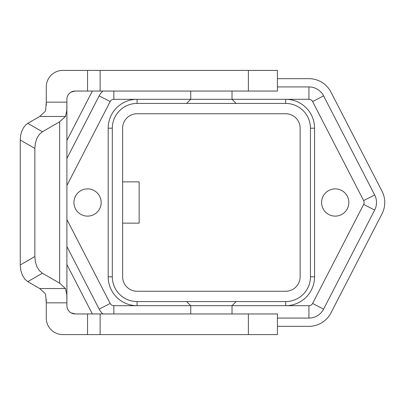 <?xml version="1.0" encoding="UTF-8"?>
<svg xmlns="http://www.w3.org/2000/svg" width="405" height="405" viewBox="0 0 405 405"><rect width="100%" height="100%" fill="white"/><g stroke="black" fill="none" stroke-linecap="round" stroke-linejoin="round"><path stroke-width="0.61" d="M75.163 91.049A8.257 8.257 0 0 0 66.906 99.306L66.906 102.156L46.271 102.156L46.271 86.923A16.509 16.509 0 0 1 62.78 70.409L277.425 70.409L277.425 91.049L75.163 91.049L71.037 92.153M46.271 299.614L46.271 302.844L66.906 302.844L66.81 294.587L65.494 288.547L39.725 288.547L45.061 293.473L45.628 294.587L46.271 302.844L46.271 318.077A16.509 16.509 0 0 0 62.78 334.591L277.425 334.591L277.425 313.951L75.163 313.951L71.037 312.847M22.321 275.117L24.73 279.025L27.798 281.662L42.393 273.233L39.326 270.601L36.916 266.692L35.372 261.863L34.845 256.552L20.25 264.976L20.782 270.287L22.321 275.117M20.25 140.024L34.845 148.448L35.372 143.137L36.916 138.307L39.326 134.399L42.393 131.767L27.798 123.338L25.55 125.079L23.257 128.071L21.541 131.863L20.64 135.452L20.25 140.024L20.25 264.976M66.906 102.156L66.81 110.413L65.494 116.453L59.651 121.799L42.393 131.767M46.271 105.386L46.271 102.156L45.628 110.413L45.061 111.527L39.725 116.453L65.494 116.453M277.425 318.077L308.924 318.077A16.509 16.509 0 0 0 323.6 309.131L374.66 210.063A16.509 16.509 0 0 0 374.66 194.937L323.6 95.869A16.509 16.509 0 0 0 308.924 86.923L277.425 86.923M321.595 202.5A13.623 13.623 0 0 1 335.218 188.877A13.623 13.623 0 0 1 348.837 202.5A13.623 13.623 0 0 1 335.218 216.123A13.623 13.623 0 0 1 321.595 202.5M73.928 202.5A13.623 13.623 0 0 1 87.546 188.877A13.623 13.623 0 0 1 101.169 202.5A13.623 13.623 0 0 1 87.546 216.123A13.623 13.623 0 0 1 73.928 202.5M190.745 313.951L190.745 305.694L232.019 305.694L236.15 301.568M66.906 185.48L110.17 101.544A4.126 4.126 0 0 1 113.84 99.306L308.924 99.306A4.126 4.126 0 0 1 312.594 101.544L363.655 200.607A4.126 4.126 0 0 1 363.655 204.393L312.594 303.456A4.126 4.126 0 0 1 308.924 305.694L232.019 305.694L232.019 313.951M66.906 302.844L66.906 305.694A8.257 8.257 0 0 0 75.163 313.951M66.906 104.374L66.906 300.626M277.425 78.666L308.924 78.666A24.766 24.766 0 0 1 330.941 92.087L381.996 191.155A24.766 24.766 0 0 1 381.996 213.845L330.941 312.913A24.766 24.766 0 0 1 308.924 326.334L277.425 326.334M66.906 140.429L91.824 92.087A24.766 24.766 0 0 1 92.391 91.049M92.391 313.951A24.766 24.766 0 0 1 91.824 312.913L66.906 264.571M186.614 301.568L190.745 305.694L113.84 305.694A4.126 4.126 0 0 1 110.17 303.456L99.164 309.131L66.906 246.549L99.164 309.131A16.509 16.509 0 0 0 102.916 313.951M363.655 200.607L374.66 194.937L323.6 95.869A16.509 16.509 0 0 0 308.924 86.923L308.924 99.306M310.448 128.198L310.448 276.802A24.766 24.766 0 0 1 285.682 301.568L137.082 301.568A24.766 24.766 0 0 1 112.312 276.802L112.312 128.198A24.766 24.766 0 0 1 137.082 103.432L285.682 103.432A24.766 24.766 0 0 1 310.448 128.198L314.579 128.198A28.897 28.897 0 0 0 285.682 99.306L285.682 103.432M122.634 181.86L139.143 181.86L139.143 223.14L122.634 223.14M122.634 276.802L122.634 128.198A14.448 14.448 0 0 1 137.082 113.754L285.682 113.754A14.448 14.448 0 0 1 300.13 128.198L300.13 276.802A14.448 14.448 0 0 1 285.682 291.246L137.082 291.246A14.448 14.448 0 0 1 122.634 276.802M102.916 91.049A16.509 16.509 0 0 0 99.164 95.869L66.906 158.451M34.845 148.448L34.845 256.552M27.798 123.338L39.725 116.453M39.725 288.547L27.798 281.662M42.393 273.233L59.651 283.201L65.494 288.547M248.386 91.049L248.386 70.409M113.84 99.306L113.84 91.049M110.17 101.544L99.164 95.869M323.6 95.869L312.594 101.544M110.17 303.456L66.906 219.52M376.493 202.5A16.509 16.509 0 0 1 374.66 210.063L363.655 204.393M308.924 305.694L308.924 318.077A16.509 16.509 0 0 0 323.6 309.131L312.594 303.456M113.84 305.694L113.84 313.951M137.082 103.432L137.082 99.306A28.897 28.897 0 0 0 108.186 128.198L108.186 276.802A28.897 28.897 0 0 0 137.082 305.694L137.082 301.568M112.312 276.802L108.186 276.802M112.312 128.198L108.186 128.198M285.682 301.568L285.682 305.694A28.897 28.897 0 0 0 314.579 276.802L310.448 276.802M314.579 276.802L314.579 128.198M87.546 91.049L87.546 70.409M59.651 121.799L59.651 283.201M100.111 91.049L100.111 70.409M87.546 313.951L87.546 334.591M100.111 313.951L100.111 334.591M248.386 313.951L248.386 334.591M190.745 91.049L190.745 99.306L186.614 103.432M236.15 103.432L232.019 99.306L232.019 91.049"/></g></svg>
